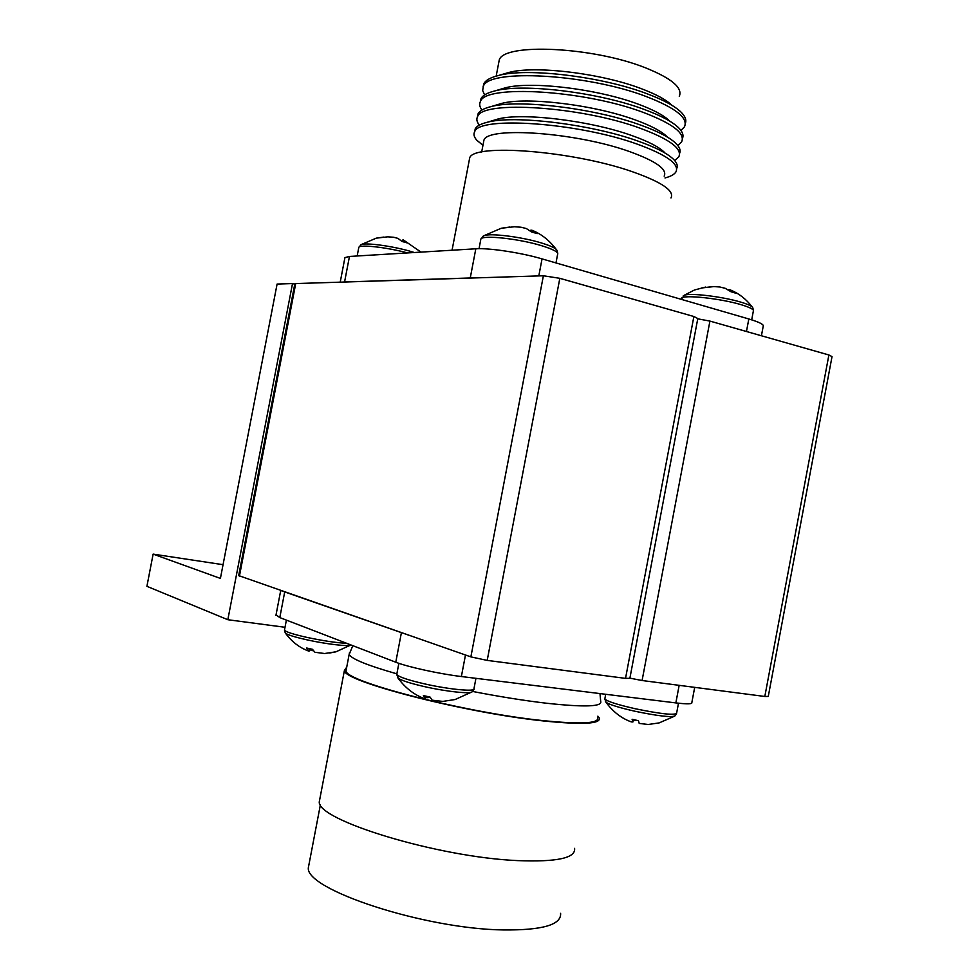 <?xml version="1.0" encoding="UTF-8"?>
<svg xmlns="http://www.w3.org/2000/svg" width="979" height="979" viewBox="0 0 979 979"><rect width="100%" height="100%" fill="white"/><g stroke="black" fill="none" stroke-linecap="round" stroke-linejoin="round"><path stroke-width="1.47" d="M292.513 283.567L277.094 284.057L220.41 578.418L153.128 554.114L146.911 586.323L227.826 619.719L292.513 283.567L294.765 284.143M227.826 619.719L285.011 627.282M153.128 554.114L223.053 564.687M768.27 696.448L764.819 696.473L828.895 354.985L832.028 356.601L768.27 696.448M697.758 318.824L709.922 321.088L642.089 680.515L764.819 696.473M642.089 680.515L629.901 678.153M709.922 321.088L828.895 354.985M560.6 913.321C561.481 924.788 542.403 930.331 503.377 929.94C424.127 928.961 305.24 889.495 308.336 867.786L309.229 863.099M597.875 716.151L599.234 717.913C601.204 723.885 582.799 724.913 544.043 721.009C465.233 712.969 343.348 681.408 344.388 670.578L346.737 667.103M574.587 848.352C575.836 858.069 556.843 862.156 517.585 860.602C437.784 857.261 316.817 820.084 319.276 801.825L320.023 797.885M597.606 717.583C599.527 723.469 581.342 724.484 543.051 720.617C465.27 712.688 345.024 681.555 346.015 670.86L346.456 668.571M284.816 591.916L281.524 590.765M694.698 687.356L691.847 702.518C692.52 704.109 687.185 704.244 675.853 702.91L461.378 676.538C439.681 673.956 407.68 666.932 395.773 662.208L279.798 617.578L276.041 614.861M410.397 635.763L404.682 633.768M403.091 633.217L284.718 591.94M401.378 632.826L395.773 662.208M471.327 692.214L455.125 699.52L442.777 701.417L432.18 700.181L430.075 697.085L423.405 695.579L425.547 698.688L424.702 698.676M473.848 689.351L472.196 691.688C471.376 694.233 446.705 691.688 424.605 686.646C410.434 683.391 401.61 680.576 398.159 678.202L397.401 677.26M425.828 697.207L430.209 697.403M428.043 696.656L427.835 697.758M426.024 696.204L425.547 698.688M509.643 227.067L501.138 228.266L514.379 226.749L520.999 227.226L526.31 228.523L531.499 231.925L537.19 233.626L531.989 230.224L530.826 230.187L530.642 231.166M482.745 236.416L483.993 235.694C490.063 232.953 521.244 236.808 540.959 242.816C550.773 245.802 556.133 248.36 557.039 250.502L557.773 253.402M531.658 231.962L531.989 230.224M500.758 89.175L505.286 87.841C530.545 80.865 597.826 88.918 638.369 104.215C653.568 109.844 663.97 115.412 669.563 120.943M484.568 94.951L482.647 90.46L483.369 86.348C488.08 68.554 587.522 73.817 646.47 96.627C675.755 108.02 688.421 118.092 684.443 126.854L680.931 130.44M480.285 101.853L481.056 98.487C482.818 95.281 487.432 92.76 494.884 90.912C522.786 83.178 598.597 92.271 644.047 109.379C661.07 115.657 672.646 121.849 678.79 127.955C682.62 131.871 683.831 135.359 682.424 138.431M481.949 110.015C479.588 106.895 479.098 104.031 480.481 101.449C485.058 84.329 584.439 90.08 643.46 112.475C672.793 123.66 685.508 133.462 681.604 141.882L677.823 145.504M497.063 104.802L501.505 103.468C526.102 96.603 594.29 104.765 635.383 119.976C651.059 125.679 661.645 131.272 667.103 136.766M477.422 116.88L478.168 113.588C479.832 110.651 484.103 108.326 490.993 106.613C518.136 99.001 594.987 108.241 641.037 125.239C658.61 131.602 670.382 137.806 676.379 143.864C679.854 147.486 680.907 150.705 679.548 153.532M479.367 125.104C476.785 121.971 476.198 119.12 477.605 116.55C482.047 100.103 581.342 106.368 640.45 128.335C669.832 139.312 682.596 148.832 678.753 156.909L674.666 160.556M493.416 120.393L497.748 119.083C521.66 112.328 590.765 120.637 632.385 135.751C648.563 141.514 659.308 147.119 664.631 152.565M474.57 131.908L475.28 128.69C476.846 126.01 480.799 123.88 487.15 122.302C513.51 114.812 591.365 124.211 638.027 141.098C656.138 147.535 668.106 153.752 673.944 159.761C677.089 163.089 677.994 166.051 676.66 168.633M482.953 145.333L476.944 140.34C474.007 137.133 473.261 134.233 474.717 131.651C479.025 115.889 578.234 122.644 637.439 144.207C666.87 154.976 679.695 164.215 675.914 171.937C674.311 174.47 670.676 176.477 664.998 177.958M483.369 143.167L483.956 140.083C487.946 126.218 576.398 132.471 629.399 151.525C655.906 161.094 667.494 169.294 664.166 176.134M469.1 161.033L469.712 157.803C473.812 143.215 572.874 150.839 632.238 171.668C661.731 182.07 674.653 190.832 670.982 197.966M504.442 73.768L509.056 72.422C534.938 65.373 601.302 73.303 641.318 88.673C656.04 94.229 666.246 99.772 671.949 105.304M498.544 63.708L499.266 59.927C503.879 42.831 592.711 46.723 645.283 67.747C671.594 78.308 682.926 87.841 679.279 96.334M483.088 86.923L483.895 83.607C485.768 80.131 490.724 77.402 498.752 75.42C527.375 67.588 602.158 76.558 647.009 93.739C663.493 99.944 674.874 106.099 681.139 112.218C685.3 116.403 686.683 120.136 685.3 123.44M344.779 258.383L344.926 257.612L349.466 256.449L344.571 281.952L342.479 282.099M473.701 277.963L470.25 277.975L475.818 248.788L349.466 256.449M475.818 248.788C488.864 247.809 521.171 252.692 542.048 258.884L538.805 275.919M746.463 331.489L748.825 318.97L542.048 258.884M748.825 318.97C759.692 322.213 764.464 324.734 763.155 326.545L761.417 335.76M470.25 277.975L344.571 281.952M693.878 316.511L697.807 318.542L629.864 678.337L625.532 678.374L693.878 316.511L559.829 278.317L487.199 660.397L470.875 656.885L238.692 575.603M625.532 678.374L487.199 660.397M470.875 656.885L543.382 275.772L295.719 283.567L239.439 576.068M294.814 283.886L295.719 283.567M543.382 275.772L559.829 278.317M383.682 237.089L376.144 238.166L387.745 236.832L393.631 237.248L398.025 238.399L401.928 241.434L407.178 242.914L402.993 239.745L402.357 241.544M360.48 245.019L361.288 244.566C365.767 242.511 391.588 245.962 409.406 251.04L414.362 252.521M402.907 241.678L403.262 239.879M711.17 286.786L701.613 287.973L713.875 286.59L719.859 286.994L725.206 288.315L731.032 291.766L735.878 293.223L730.04 289.772L728.18 289.772M683.195 295.915L684.272 295.279C689.84 292.672 723.004 296.661 741.054 302.205C748.262 304.371 752.166 306.231 752.778 307.761L753.463 310.404M729.832 290.849L730.04 289.772M329.654 653.005L335.234 651.99M350.409 645.185L335.981 651.794L324.636 653.519L314.944 652.283L312.448 649.297L306.708 648.025L308.862 651.157M350.886 644.928C349.662 646.85 326.288 644.17 306.77 639.801C295.168 637.182 288.095 635.016 285.562 633.278L285.073 632.679M309.474 649.811L313.292 650.594M312.607 649.566L312.399 650.668M309.682 648.71L309.242 651.011M674.274 716.322L659.136 722.906L648.257 724.484L639.201 723.42L638.467 720.703L632.104 719.284L632.875 722.012L630.06 721.425M676.513 713.752L674.984 715.894C671.166 717.546 657.876 716.004 635.09 711.28C619.487 707.744 609.819 704.758 606.074 702.335L605.45 701.527M633.083 720.887L635.922 720.165M633.327 719.577L632.875 722.012M599.98 693.573L600.678 701.294C602.697 706.728 584.585 707.364 546.355 703.216C524.193 700.609 499.584 696.681 472.514 691.431M284.681 592.099L279.798 617.578M679.157 685.337L675.853 702.91M465.478 655L461.378 676.538M396.789 673.821C367.455 665.426 351.571 658.977 349.148 654.474L349.552 652.381M475.941 678.325L473.995 688.567C476.7 692.055 449.667 689.595 424.788 683.929C408.059 680.062 398.71 676.917 396.74 674.494L396.887 673.723M480.689 240.026L480.885 238.974C482.855 234.85 518.564 238.668 541.154 245.558C553.392 249.302 558.862 252.288 557.577 254.503L555.974 262.923M358.706 247.956L358.828 247.271C360.199 244.322 387.39 247.418 407.594 252.925M681.384 299.084L681.543 298.216C683.244 294.446 720.923 298.485 741.372 304.763C750.416 307.516 754.393 309.694 753.304 311.298L751.701 319.827M346.737 643.338C336.433 642.824 323.143 640.841 306.855 637.378C293.321 634.319 285.856 631.92 284.461 630.17L284.559 629.681M678.496 703.216L676.624 713.116C674.984 715.514 661.253 714.07 635.408 708.784C617.345 704.66 607.151 701.392 604.826 698.982L604.949 698.357M280.716 590.484L275.931 615.412M352.819 645.675L349.148 654.474L346.015 670.86M344.388 670.578L319.276 801.825M320.414 804.652L308.336 867.786M424.886 698.737C414.46 695.066 405.502 688.188 398.012 678.092M398.869 663.321L396.74 674.494L398.159 678.202M501.248 228.254L483.724 235.792M479.037 248.69L480.885 238.974L483.993 235.694M532.698 230.542C541.779 234.336 549.574 240.565 556.096 249.241M483.369 86.348L483.895 83.607M509.056 72.422L498.752 75.42M496.169 76.105L499.266 59.927M452.053 250.232L469.712 157.803M481.668 152.039L483.956 140.083M482.965 145.259L476.944 140.34M474.717 131.651L475.28 128.69M497.748 119.083L487.15 122.302M477.605 116.55L478.168 113.588M501.505 103.468L490.993 106.613M480.481 101.449L481.056 98.487M505.286 87.841L494.884 90.912M340.215 282.172L344.926 257.612M238.668 575.689L294.85 283.751M376.364 238.117L361.104 244.628M357.164 255.984L358.828 247.271L361.288 244.566M403.189 239.818L420.982 252.117M705.675 287.055L694.454 290.004L684.052 295.364M681.335 299.354L684.272 295.279M731.289 290.31C739.402 293.835 746.316 299.317 752.007 306.77M308.936 651.17C299.709 647.878 291.889 641.894 285.476 633.205M286.394 620.111L284.461 630.17L285.562 633.278M631.382 721.927C621.53 718.415 613.05 711.855 605.964 702.237M605.707 694.282L604.826 698.982L606.074 702.335"/></g></svg>
